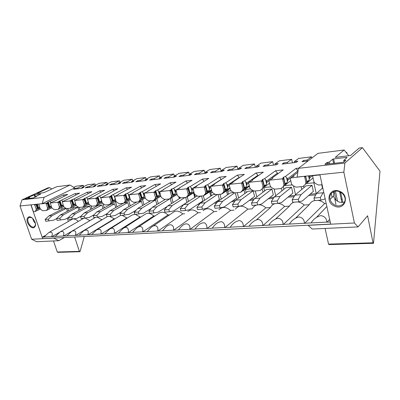 <?xml version="1.0" encoding="UTF-8"?>
<svg xmlns="http://www.w3.org/2000/svg" width="400" height="400" viewBox="0 0 400 400"><rect width="100%" height="100%" fill="white"/><g stroke="black" fill="none" stroke-linecap="round" stroke-linejoin="round"><path stroke-width="0.6" d="M308.045 160.96L301.99 161.69L303.605 160.48L307.24 160.035L311.465 156.825L311.75 158.13M294.51 162.595L294.29 161.615L298.63 158.43L311.465 156.825M294.29 161.615L297.85 161.18L296.215 162.39L282.095 164.095L283.775 162.895L287.25 162.475L291.655 159.3L292.465 162.845M275.085 164.94L274.855 163.985L279.365 160.835L291.655 159.3M274.855 163.985L278.265 163.57L276.57 164.765L263.055 166.395L264.79 165.21L268.12 164.805L272.685 161.67L273.505 165.135M256.475 167.19L256.245 166.255L260.905 163.14L272.685 161.67M256.245 166.255L259.51 165.855L257.76 167.035L244.81 168.6L246.595 167.43L249.79 167.04L254.495 163.94L255.325 167.33M238.64 169.345L238.405 168.43L243.195 165.35L254.495 163.94M238.405 168.43L241.54 168.045L239.735 169.21L227.315 170.71L229.15 169.555L232.215 169.185L237.045 166.115L237.885 169.435M221.525 171.41L221.29 170.515L226.195 167.47L237.045 166.115M221.29 170.515L224.295 170.15L222.45 171.3L210.53 172.74L212.405 171.595L215.345 171.24L220.29 168.21L221.135 171.46M205.09 173.395L204.855 172.52L209.865 169.51L220.29 168.21M204.855 172.52L207.74 172.165L205.855 173.305L194.405 174.685L196.315 173.56L199.14 173.215L204.19 170.22L205.035 173.4M189.295 175.305L189.06 174.445L194.165 171.47L204.19 170.22M189.06 174.445L191.835 174.105L189.915 175.23L178.905 176.56L180.845 175.445L183.565 175.115L188.7 172.15L189.29 174.31M174.105 177.14L173.865 176.295L179.055 173.355L188.7 172.15M173.865 176.295L176.535 175.97L174.585 177.08L163.99 178.36L165.965 177.26L168.58 176.94L173.795 174.015L174.355 176.015M159.48 178.905L159.245 178.075L164.505 175.175L173.795 174.015M159.245 178.075L161.815 177.765L159.835 178.86L149.635 180.095L151.635 179.005L154.155 178.7L159.44 175.805L159.975 177.675M145.4 180.605L145.16 179.795L150.485 176.925L159.44 175.805M145.16 179.795L147.635 179.49L145.635 180.575L135.805 181.765L137.825 180.69L140.255 180.39L145.6 177.535L146.11 179.28M131.825 182.245L131.585 181.45L136.965 178.61L145.6 177.535M131.585 181.45L133.975 181.16L131.95 182.23L122.475 183.375L124.515 182.31L126.855 182.025L132.255 179.2L132.745 180.84M118.73 183.825L118.49 183.045L123.92 180.24L132.255 179.2M118.49 183.045L120.795 182.765L118.755 183.825L109.615 184.93L111.67 183.875L113.93 183.6L119.375 180.805L119.84 182.35M106.085 185.33L105.855 184.585L111.33 181.81L119.375 180.805M105.855 184.585L108.08 184.315L106.02 185.36L97.195 186.425L99.265 185.39L101.45 185.12L106.935 182.36L107.385 183.81M93.875 186.775L93.655 186.075L99.16 183.33L106.935 182.36M93.655 186.075L95.8 185.81L93.73 186.845L85.205 187.875L87.285 186.85L89.395 186.59L94.915 183.86L95.345 185.23M82.075 188.17L81.86 187.51L87.4 184.8L94.915 183.86M81.86 187.51L83.94 187.255L81.855 188.28L73.615 189.275L75.705 188.26L77.745 188.01L83.295 185.31L83.71 186.605M73.73 187.325L76.025 186.22L83.295 185.31M31.57 204.78L35.01 204.42M45.895 203.465L46.23 203.9L47.365 203.345L47.405 202.73L45.895 203.465L39.285 203.975M47.365 203.345L48.655 207.16L49.36 206.965L47.79 202.31L47.34 202.61M47.79 202.31L63.31 194.99L67.715 194.49L54.355 201.225M57.665 202.24L58.01 202.68L59.145 202.12L59.17 201.495L57.665 202.24L50.32 203.005L54.335 201.04M60.69 206.095L61.105 205.815L59.53 201.07L59.1 201.36M59.53 201.07L75.02 193.655L79.58 193.135L66.27 199.975M69.87 200.97L70.225 201.42L71.35 200.85L71.37 200.215L69.87 200.97L62.255 201.765L66.26 199.77M71.37 200.215L87.145 192.27L91.875 191.73L78.63 198.68M82.535 199.65L82.895 200.11L84.02 199.53L84.025 198.885L82.535 199.65L74.635 200.475L78.615 198.455M84.025 198.885L99.715 190.835L104.615 190.28L91.445 197.34M95.68 198.28L96.05 198.75L97.165 198.16L97.165 197.505L95.68 198.28L87.475 199.135L90.635 197.79L91.44 197.09M97.165 197.505L97.96 196.795L112.745 189.35L117.83 188.77L104.755 195.95M109.34 196.86L109.715 197.335L110.825 196.74L110.81 196.07L109.34 196.86L100.815 197.745L103.985 196.38L104.75 195.67M110.81 196.07L111.05 195.63L126.265 187.805L131.545 187.205L118.58 194.2L118.575 194.51M123.54 195.38L123.925 195.865L125.025 195.26L125 194.58L123.54 195.38L114.675 196.305L117.855 194.915L118.58 194.2M125 194.58L125.2 194.135L127.42 193.255L140.31 186.205L145.79 185.58L132.96 192.665L132.945 193.01M138.32 193.84L138.71 194.335L139.8 193.725L139.76 193.03L138.32 193.84L129.09 194.8L132.275 193.39L133.105 192.88L132.96 192.665M139.76 193.03L139.615 192.805L140.43 192.295L142.16 191.685L154.895 184.54L160.6 183.89L147.92 191.075L147.9 191.45M153.705 192.24L154.11 192.745L155.185 192.12L155.13 191.42L153.705 192.24L144.095 193.24L147.285 191.805L148.085 191.305L147.92 191.075M155.13 191.42L154.965 191.17L155.745 190.675L157.495 190.055L170.07 182.81L176 182.13L163.5 189.415L163.465 189.835M169.74 190.57L170.155 191.085L171.215 190.455L171.145 189.735L169.74 190.57L159.725 191.61L162.915 190.155L163.68 189.665L163.5 189.415M171.145 189.735L171.21 189.28L173.48 188.35L185.86 181.01L192.035 180.305L179.735 187.685L179.69 188.145M186.47 188.825L186.895 189.35L187.935 188.715L187.85 187.98L186.47 188.825L176.02 189.915L179.21 188.435L179.94 187.96L179.735 187.685M187.85 187.98L187.64 187.69L188.35 187.22L190.145 186.575L202.305 179.13L208.74 178.395L196.675 185.88L196.61 186.39M203.94 187.01L204.375 187.545L205.465 186.79L205.29 186.15L203.94 187.01L193.025 188.145L196.215 186.64L196.905 186.18L196.675 185.88M205.29 186.15L205.05 185.835L205.725 185.38L207.54 184.725L219.445 177.175L226.16 176.41L214.355 184L214.27 184.565M222.19 185.105L222.64 185.655L223.695 184.915L223.515 184.235L222.19 185.105L210.785 186.295L214.44 184.46L214.355 184M223.515 184.235L223.405 183.765L225.71 182.79L237.33 175.135L244.34 174.335L232.835 182.03L232.725 182.67M241.29 183.12L241.75 183.68L242.765 182.95L242.575 182.235L241.29 183.12L229.355 184.36L232.525 182.805L233.13 182.38L232.835 182.03M242.575 182.235L242.395 181.76L242.52 182.225M242.395 181.76L244.71 180.765L256.01 173.005L263.335 172.17L252.17 179.97L252.02 180.695M261.285 181.035L261.76 181.61L262.735 180.89L262.53 180.135L261.285 181.035L248.785 182.335L251.94 180.755L252.5 180.35L252.17 179.97M262.53 180.135L262.28 179.66L264.6 178.65L275.53 170.775L283.195 169.9L272.41 177.815L272.22 178.645M282.25 178.85L282.735 179.44L283.665 178.725L283.45 177.94L282.25 178.85L269.14 180.215L272.275 178.605L272.79 178.22L272.41 177.815M283.45 177.94L283.115 177.46L285.44 176.43L295.96 168.445L298.66 168.135M304.62 176.265L290.495 177.995L291.675 177.075L293.6 176.355L294.06 175.99L293.635 175.555L297.82 172.31M319.955 174.925L312.91 175.66L313.27 175.36M334.445 162.805L333.755 163.385M346.16 152.495L346.76 152.42L346.365 152.755M346.99 153.535L346.76 152.42M330.24 222.075L326.83 222.085C326.63 218.415 324.63 216.265 320.83 215.625C316.56 216.75 313.33 219.18 311.13 222.91L304.425 223.265C304.355 219.68 302.52 217.575 298.92 216.945C294.825 218.04 291.675 220.41 289.465 224.055L283.075 224.395C283.115 220.885 281.435 218.825 278.03 218.2C274.095 219.265 271.015 221.58 268.8 225.15L262.7 225.47C262.85 222.04 261.305 220.015 258.075 219.4C254.29 220.44 251.29 222.7 249.07 226.19L243.24 226.5C243.45 223.345 242.185 221.36 239.435 220.545C235.975 221.175 233.1 223.13 230.81 226.395L230.15 227.345L224.635 227.48C224.875 224.675 223.905 222.75 221.725 221.715C218.74 221.79 216.06 223.305 213.685 226.26L212.105 228.295L206.825 228.42C207.09 225.875 206.345 224.025 204.59 222.88C202.055 222.55 199.58 223.715 197.16 226.38L194.825 229.205L189.76 229.325C191.015 224.54 186.235 221.26 181.205 226.68L178.26 230.075L173.4 230.185C174.565 225.855 170.79 222.265 165.8 227.11L162.37 230.91L157.7 231.015C158.795 227.03 155.81 223.285 150.925 227.62L147.105 231.715L142.62 231.815C143.66 228.1 141.31 224.295 136.565 228.185L132.44 232.485L128.125 232.58C129.12 229.09 127.28 225.285 122.7 228.785L118.33 233.23L114.18 233.315C115.15 230.01 113.715 226.24 109.31 229.4L104.755 233.945L100.75 234.025C101.885 229.68 100.43 228.35 96.38 230.03L91.675 234.63L87.82 234.705C89.005 230.54 87.695 229.19 83.885 230.655L79.07 235.295L75.35 235.365C76.58 231.355 75.4 229.995 71.81 231.28L66.91 235.935L63.32 236C64.585 232.135 63.525 230.765 60.14 231.9L55.175 236.555L51.71 236.615C53.005 232.88 52.05 231.51 48.85 232.505L43.845 237.15L42.215 237.235L42.69 238.615L330.68 224.085M31.09 205.01L33.39 211.675L35.125 211.51L40.485 208.98M39.96 208.135L36.085 210.035L35.125 211.51M36.085 210.035L36.15 208.83L34.53 204.65M46.23 203.9L47.525 207.725L47.44 208.95L46.435 210.455L51.955 207.805M38.805 204.205L40.07 208.45L40.94 209.57L42.85 210.79L46.435 210.455M58.01 202.68L59.31 206.575L59.21 207.825L58.15 209.365L63.84 206.585M50.32 203.005L51.585 207.33L52.47 208.47L54.435 209.71L58.15 209.365M70.225 201.42L71.525 205.385L71.405 206.66L70.295 208.23L76.16 205.31M62.255 201.765L63.515 206.165L64.425 207.325L66.445 208.59L70.295 208.23M82.895 200.11L84.195 204.155L84.06 205.45L82.89 207.055L88.94 203.985M74.635 200.475L75.89 204.96L76.815 206.145L78.895 207.425L82.89 207.055M96.05 198.75L97.355 202.87L97.2 204.195L95.965 205.835L91.815 206.22L89.675 204.915L88.725 203.71L87.475 199.135M109.715 197.335L111.02 201.54L110.845 202.895L109.54 204.565L115.98 201.155M100.815 197.745L102.06 202.415L103.03 203.64L105.235 204.97L109.54 204.565M123.925 195.865L125.23 200.155L125.03 201.54L123.66 203.25L130.31 199.635M114.675 196.305L115.91 201.065L116.905 202.315L119.18 203.665L123.66 203.25M138.71 194.335L140.015 198.72L139.79 200.13L138.34 201.875L145.26 198.025M129.09 194.8L130.32 199.66L131.335 200.935L133.685 202.31L138.34 201.875M154.11 192.745L155.41 197.22L155.16 198.66L153.63 200.45L160.825 196.325M144.095 193.24L145.31 198.2L146.35 199.505L148.775 200.905L153.63 200.45M170.155 191.085L171.455 195.655L171.17 197.13L169.56 198.965L177.05 194.535M159.725 191.61L160.925 196.68L161.995 198.01L164.5 199.435L169.56 198.965M186.895 189.35L188.19 194.025L187.875 195.535L186.17 197.415L193.975 192.645M176.02 189.915L177.205 195.095L178.3 196.45L180.895 197.905L186.17 197.415M204.375 187.545L205.66 192.325L205.31 193.87L203.505 195.795L211.645 190.635M193.025 188.145L194.19 193.445L195.315 194.825L198 196.31L203.505 195.795M222.64 185.655L223.915 190.55L223.53 192.13L221.62 194.105L230.11 188.5M210.785 186.295L210.65 186.895L211.93 191.715L213.085 193.13L215.865 194.64L221.62 194.105M241.75 183.68L243.015 188.69L242.59 190.31L240.565 192.335L249.43 186.22M229.355 184.36L229.2 184.975L230.475 189.91L231.655 191.355L234.54 192.9L240.565 192.335M261.76 181.61L263.01 186.74L262.545 188.405L260.395 190.485L254.09 191.075L251.095 189.5L249.88 188.02L248.62 182.97L248.785 182.335M282.735 179.44L283.97 184.7L283.455 186.41L281.175 188.545L274.565 189.16L271.455 187.555L270.205 186.04L268.96 180.865L269.14 180.215M304.25 176.56L304.755 177.16L305.97 182.56L305.405 184.31L302.98 186.51L296.04 187.155L292.805 185.515L291.515 183.965L290.29 178.66L290.495 177.995M312.91 175.66L312.69 176.34L313.895 181.785L315.22 183.375L318.59 185.05L322.09 184.725M311.13 222.91L326.83 222.085M289.465 224.055L304.425 223.265M268.8 225.15L283.075 224.395M249.07 226.19L262.7 225.47M230.21 227.185L243.24 226.5M212.16 228.14L224.635 227.48M194.875 229.055L206.825 228.42M178.31 229.93L189.76 229.325M162.41 230.765L173.4 230.185M147.145 231.575L157.7 231.015M132.475 232.35L142.62 231.815M118.365 233.095L128.125 232.58M104.785 233.81L114.18 233.315M91.705 234.5L100.75 234.025M79.095 235.17L87.82 234.705M66.935 235.81L75.35 235.365M55.2 236.43L63.32 236M43.865 237.03L51.71 236.615M67.79 208.465L68.525 210.69M63.08 206.955L64.06 206.86M61.635 207.66L62.135 209.175M66.125 208.34L63.24 208.61L48.835 215.975L45.125 219.465L45.74 221.265L53.565 220.205L56.545 218.645M66.525 208.58L67.41 211.27M68.34 221.42L67.255 218.145M78.255 221.4C76.715 219.845 75.14 219.05 73.53 219.01M72.28 219.225L48.85 232.505M89.83 220.63L85.35 218.155M83.615 218.355L60.29 231.81M101.9 219.785L97.46 217.29M95.33 217.455L72.08 231.125M114.465 218.87L109.66 216.355M107.455 216.525L84.295 230.41M127.485 217.925L126.84 217.97L122.29 215.385M120.59 215.405L96.97 229.665M140.985 216.94L140.055 217.01L135.37 214.38M134.775 214.32L131.86 215.16L110.13 228.885M155 215.92L153.755 216.01C150.64 213.13 147.765 212.545 145.13 214.255L123.8 228.07M169.55 214.86L167.97 214.975C164.66 211.965 161.625 211.42 158.87 213.34L138.025 227.215M184.685 213.755L182.725 213.9C179.19 210.74 175.98 210.25 173.1 212.43L152.835 226.31M200.445 212.61L198.055 212.785C194.255 209.46 190.85 209.04 187.835 211.53M216.885 211.41L213.99 211.62C209.88 208.105 206.25 207.785 203.11 210.66M234.065 210.16L230.575 210.415C226.08 206.68 222.205 206.49 218.945 209.845M252.07 208.85L247.84 209.155C242.88 205.175 238.725 205.16 235.385 209.12M274.99 203.65C272.92 204.295 271.425 205.58 270.505 207.505L265.835 207.845C263.67 205.8 261.27 204.77 258.64 204.755M256.575 205.065C254.715 205.65 253.345 206.8 252.465 208.52M294.205 202.17C292.04 202.835 290.465 204.15 289.48 206.125L284.605 206.48C282.67 204.65 280.495 203.61 278.075 203.36M314.525 200.565C312.135 201.21 310.39 202.58 309.29 204.68L304.2 205.05C302.295 203.26 300.135 202.21 297.715 201.9M326.18 203.45L324.675 203.56C322.71 201.73 320.47 200.66 317.95 200.345M342.185 199.495L341.165 199.135M321.74 184.76L322.47 188.105M315.755 194.885L308.655 195.47M243.855 189.415L244.885 193.505M234.605 201.615L231.52 201.685M164.275 199.27L164.46 199.91M166.48 206.945L166.57 207.26L165.885 207.315M178.725 196.63L179.3 198.69M226.29 190.26L226.365 190.55M226.46 190.91L227.48 194.84M216.505 203.115L215.055 203.235L214.46 202.93M281.385 188.28L281.98 190.795M273.31 198.405L268.23 198.825M262.18 188.66L263.035 192.155M253.525 200.045L249.33 200.395M193.495 192.935L194.73 197.435M199.165 204.555L198.06 204.16M209.645 191.905L210.775 196.15M301.145 186.68L301.77 189.44M294.03 196.685L287.985 197.185M340.775 192.805L339.84 192.885M51.81 236.73L59.435 232.355M42.215 237.235L45.225 235.525M36.125 204.305L34.86 205.075M36 204.53L37.285 208.275L37.62 208.515L39.74 207.48M37.285 208.275L36.15 208.83M39.71 207.39L38.55 207.82L37.305 204.18M38.55 207.82L37.565 208.385M77.985 188.75L77.745 188.01M75.705 188.26L75.945 188.995M79.265 207.39L80.035 209.755M75.2 205.79L76.44 205.67M73.01 206.88L73.425 208.14M78.885 210.365L77.87 207.24L74.56 207.55L60.21 215.015L56.515 218.555L57.13 220.39L65.055 219.315L68.38 217.545M49.915 201.51L50.95 202.7M63.425 236.12L81.9 225.32M51.455 206.95L47.44 208.95M47.485 203.01L48.985 207.405L51.235 206.285M48.655 207.16L47.525 207.725M64.245 196.185L63.31 194.99M51.21 206.225L49.89 206.705L48.32 202.05M49.36 206.965L49.89 206.705M89.635 187.34L89.395 186.59M87.285 186.85L87.525 187.595M90.915 205.58L91.945 208.8M87.77 204.58L89.295 204.43M84.78 206.095L85.1 207.075M90.755 209.44L89.695 206.13L86.275 206.45L71.985 214.02L68.305 217.615L68.925 219.485L76.955 218.39L80.945 216.225M61.675 200.26L62.765 201.51M75.455 235.485L101.765 219.795M63.365 205.72L59.21 207.825M59.145 202.12L60.755 206.255L63.145 205.05M60.435 206.005L59.31 206.575M76.01 194.915L75.02 193.655M63.135 205.015L61.635 205.545L60.065 200.81M61.105 205.815L61.635 205.545M101.685 185.885L101.45 185.12M99.265 185.385L99.505 186.15M102.925 203.51L104.275 207.815M100.81 203.325L102.64 203.145M96.97 205.31L97.18 205.97M103.045 208.495L101.94 204.985L98.4 205.315L84.185 212.985L80.525 216.645L81.145 218.545L89.285 217.435L93.98 214.835M73.86 198.96L75.01 200.28M87.925 234.83L114.085 218.9M75.72 204.44L71.405 206.66M71.35 200.85L72.96 205.06L75.48 203.71M72.65 204.81L71.525 205.385M88.195 193.6L87.145 192.27M75.465 203.775L73.81 204.345L72.235 199.52M73.81 204.345L72.89 204.885M114.165 184.38L113.93 183.6M111.665 183.875L111.905 184.65M114.345 202.02L115.54 201.905L117.05 206.81M109.6 204.535L109.695 204.83M115.78 207.53L114.625 203.795L110.955 204.14L96.835 211.915L93.2 215.635L93.82 217.57L102.065 216.445L107.515 213.36M116.125 201.335L115.54 201.905M86.505 197.615L87.72 199.01M95.96 205.835L102.205 202.6M100.865 234.15L126.84 217.97M88.53 203.105L84.06 205.45M84.02 199.53L85.62 203.825L88.11 202.52L88.205 202.08M85.315 203.565L84.195 204.155M100.825 192.24L99.715 190.835M88.11 202.52L86.435 203.1L84.855 198.18M86.435 203.1L85.54 203.63M127.095 182.815L126.855 182.025M124.51 182.31L124.75 183.1M128.415 200.665L128.74 200.635L130.295 205.78M122.57 203.35L122.66 203.655M128.98 206.54L127.77 202.56L124.33 202.885M129.065 200.315L128.74 200.635M99.625 196.215L100.91 197.695M114.29 233.44L140.055 217.01M101.835 201.71L97.2 204.195M97.165 198.16L98.76 202.545L101.235 201.22L101.405 200.34M98.465 202.28L97.355 202.87M113.92 190.83L112.745 189.35M101.235 201.22L99.54 201.81L97.96 196.795M99.54 201.81L98.675 202.325L97.275 197.9M140.495 181.2L140.255 180.39M137.825 180.685L138.065 181.49M142.505 199.56L144.035 204.725M136.005 202.095L136.105 202.43M142.67 205.535L141.405 201.285L139.005 201.51M113.255 194.765L114.665 196.395M115.115 198.485L114.11 195.7M128.24 232.71L153.755 216.01M115.66 200.25L110.845 202.895M110.825 196.74L112.41 201.21L114.865 199.87L115.075 198.815M112.125 200.94L111.02 201.54M127.52 189.375L126.265 187.805M114.865 199.87L113.15 200.47L111.57 195.355M113.15 200.47L112.315 200.97L110.93 196.5M154.39 179.52L154.155 178.7M151.635 179.005L151.87 179.825M156.835 198.61L158.3 203.65M149.95 200.795L150.06 201.17M156.885 204.51L155.555 199.955L154.285 200.075M166.57 207.26L166.02 207.235M127.42 193.255L129.04 195.145M129.38 196.555L129.255 197.39L128.295 194.21M142.74 231.945L167.97 214.975M130.035 198.73L125.03 201.54M125.025 195.26L126.6 199.825L129.03 198.465L129.255 197.39M126.325 199.545L125.23 200.155M141.64 187.87L140.31 186.205M129.03 198.465L127.295 199.075L125.715 193.855M127.295 199.075L126.495 199.56L125.125 195.045M168.815 177.775L168.58 176.94M165.965 177.255L166.2 178.095M171.735 197.675L173.115 202.555M164.4 199.36L164.545 199.86M171.65 203.47L170.2 198.585M143.9 193.725L144.2 194.735L144.005 195.905L143.05 192.66L144.03 193.65M157.825 231.15L182.725 213.9M144.995 197.13L139.79 200.13M139.8 193.725L141.36 198.385L143.765 197.005L144.01 195.905M141.1 198.095L140.015 198.72M147.19 191.855L147.875 191.465M142.16 191.685L143.05 192.66M156.32 186.315L154.895 184.54M143.765 197.005L142.01 197.625L140.43 192.295M142.01 197.625L141.25 198.09L139.895 193.53M183.8 175.965L183.565 175.115M180.845 175.445L181.085 176.295M187.23 196.765L188.52 201.435M179.125 196.815L179.595 198.505M183.02 204.9L183.42 204.865M185.62 197.465L186.975 202.345L173.735 210.885L169.41 211.76L164.91 212.11L164.29 209.965L168.795 209.61L169.41 211.76M182.83 205.585L182.29 205.37M159.28 192.13L159.575 193.165L159.365 194.36L158.405 191.045L159.28 192.13L159.675 191.9M173.53 230.325L198.055 212.785M160.575 195.455L155.16 198.66M159.575 193.165L159.865 193M155.185 192.12L156.725 196.885L159.1 195.48L159.365 194.36M156.48 196.59L155.41 197.22M161.985 190.555L163.48 189.68M157.495 190.055L158.41 191.045M171.595 184.7L170.07 182.81M159.1 195.48L157.325 196.115L155.745 190.675M157.325 196.115L156.61 196.555M199.375 174.085L199.14 173.215M196.315 173.555L196.55 174.425M203.335 195.81L204.55 200.305M194.505 193.83L194.485 194.305L194.86 194.27M194.485 194.305L195.25 197.1M198.97 203.555L200.025 203.47M197.58 196.015L196.815 196.085L183.66 204.575L180.28 208.695L180.9 210.88L185.59 210.52L189.845 209.635L202.86 200.965L201.51 195.98M175.3 190.47L175.6 191.53L175.36 192.75L174.41 189.365L175.3 190.47L175.995 190.055M189.895 229.465L213.99 211.62M176.81 193.69L171.17 197.13M175.6 191.53L176.115 191.22M171.215 190.455L172.74 195.32L175.08 193.895L175.365 192.75M172.505 195.015L171.455 195.655M177.77 188.99L179.725 187.815M173.48 188.35L174.41 189.365M187.495 183.025L185.86 181.01M175.08 193.895L173.28 194.54L171.71 188.985M173.28 194.54L172.62 194.955M215.58 172.13L215.345 171.24M212.405 171.595L212.635 172.485M219.955 194.26L221.24 199.165M210.79 190.295L210.765 192.74L212.62 192.56M210.765 192.74L211.54 195.64M215.58 202.155L217.345 202.01M215.435 194.34L213.17 194.555L200.26 203.17L196.95 207.365L197.56 209.6L202.455 209.225L206.635 208.335L219.39 199.525L218.05 194.435M192.01 188.745L192.305 189.825L192.045 191.075L191.095 187.61L192.01 188.745L204.05 181.275L202.305 179.13M206.96 228.565L230.575 210.415M193.75 191.835L187.875 195.535M192.305 189.825L193.07 189.35M187.935 188.715L189.44 193.69L191.74 192.245L192.045 191.07M189.225 193.38L188.19 194.025M190.145 186.575L191.095 187.61M191.74 192.245L189.915 192.9L188.35 187.22M189.915 192.9L189.31 193.285M232.445 170.09L232.215 169.185M229.15 169.555L229.38 170.46M237.265 192.645L238.635 198.02M227.675 189.32L227.72 191.105L231.18 190.775M227.72 191.105L228.505 194.13M232.895 200.7L235.42 200.485M234.095 192.59L230.2 192.96L217.57 201.705L214.34 205.98L214.95 208.265L220.055 207.87L224.15 206.975L236.615 198.03L235.28 192.83M209.45 186.935L209.745 188.045L209.455 189.32L208.51 185.785L209.45 186.935L221.235 179.365L219.445 177.175M224.77 227.625L247.84 209.155M211.44 189.87L205.31 193.87M209.745 188.045L210.775 187.375M205.395 186.895L206.87 191.985L209.125 190.52L209.455 189.32M206.675 191.665L205.66 192.325M207.54 184.725L208.51 185.78M209.125 190.52L207.28 191.19L205.725 185.38M207.28 191.19L206.74 191.545M250.02 167.97L249.79 167.04M246.595 167.43L246.825 168.355M255.32 190.96L256.785 196.88M245.33 188.37L245.395 189.405L250.605 188.905M245.395 189.405L246.19 192.565M250.95 199.18L254.315 198.895M253.165 190.805L247.955 191.295L235.645 200.18L232.5 204.53L233.105 206.865L238.44 206.455L242.44 205.56L254.57 196.465L253.165 190.805L240.955 199.73L237.835 204.105L232.5 204.53M227.67 185.05L227.96 186.18L227.64 187.49L226.705 183.87L227.67 185.05L239.17 177.37L237.33 175.135M256.585 219.705L270.505 207.505M243.385 226.65L265.835 207.845M229.925 187.79L223.53 192.13M227.96 186.18L229.285 185.295M223.635 184.995L225.085 190.21L227.285 188.72L227.64 187.49M224.905 189.88L223.915 190.55M239.26 177.735L239.17 177.37M225.71 182.79L226.705 183.87M227.285 188.72L225.415 189.4L223.87 183.455M224.955 189.715L225.415 189.4M268.345 165.755L268.12 164.805M264.79 165.21L265.015 166.16M274.075 188.835L275.73 195.76M263.82 187.455L270.95 186.945M263.835 187.63L264.64 190.94M269.8 197.59L274.075 197.23M271.92 189.045L266.475 189.555L254.53 198.58L251.48 203.02L252.08 205.41L257.66 204.98L261.55 204.075L273.31 194.835L271.92 189.045L260.08 198.11L257.065 202.575L251.48 203.02M246.72 183.08L247.01 184.235L246.655 185.58L245.73 181.87L246.72 183.08L257.895 175.29L256.01 173.005M275.8 218.77L289.48 206.125M262.85 225.625L284.605 206.48M249.27 185.575L242.59 190.31M247.01 184.235L248.65 183.09M242.72 183.01L244.135 188.35L246.275 186.835L246.655 185.58M243.975 188.01L243.015 188.69M258.04 175.87L257.895 175.29M244.71 180.765L245.73 181.87M246.275 186.835L244.38 187.53L242.85 181.445M243.99 187.81L244.38 187.53M287.475 163.445L287.25 162.475M283.77 162.895L284 163.865M293.485 185.77L295.535 194.675M284.425 185.65L292.285 184.89M283.27 186.535L283.91 189.26M289.5 195.93L294.76 195.49M291.51 187.21L285.825 187.74L274.28 196.91L271.345 201.435L271.935 203.885L277.775 203.435L281.54 202.525L292.88 193.13L291.51 187.21L280.09 196.42L277.19 200.97L271.345 201.435M266.665 181.015L266.95 182.2L266.56 183.575L265.64 179.78L266.665 181.015L277.47 173.11L275.53 170.775M295.815 217.915L309.29 204.68M283.225 224.55L304.2 205.05M269.525 183.215L262.545 188.405M266.95 182.2L269.01 180.685M271.16 179.105L272.315 178.255M262.7 180.93L264.075 186.4L266.15 184.865L266.56 183.575M263.945 186.05L263.01 186.74M277.67 173.955L277.47 173.11M264.6 178.65L265.645 179.78M266.15 184.865L264.235 185.575L262.72 179.345M263.93 185.8L264.235 185.575M307.46 161.03L307.24 160.035M303.605 160.48L303.825 161.47M306.33 183.54L313.86 182.815L316.265 193.675L310.105 194.195M303.655 185.74L304.055 187.52M311.995 185.29L306.045 185.845L294.96 195.16L292.145 199.78L292.73 202.285L298.855 201.815L302.475 200.9L313.345 191.35L311.995 185.29L301.05 194.645L298.275 199.29L292.145 199.78M314.32 182.295L313.86 182.815M287.56 178.85L287.845 180.065L287.415 181.48L286.51 177.59L287.56 178.85L297.955 170.835L295.96 168.445M316.67 217.175L326.84 206.49M304.585 223.425L324.675 203.56M290.76 180.68L283.455 186.41M287.845 180.065L290.485 178.015M291.71 177.07L293.63 175.58M283.64 178.75L284.975 184.36L286.97 182.8L287.415 181.48M284.87 184L283.97 184.7M285.44 176.43L286.51 177.585M293.635 175.555L293.395 176.49M286.97 182.8L285.03 183.525L283.54 177.135M333.35 192.24L334.3 192.16M308.85 175.825L309.485 176.58L309.76 177.83L309.29 179.28L308.53 175.855M326.99 222.245L329.66 219.415M313.045 177.945L305.405 184.31M305.645 176.16L306.84 181.84L305.63 176.455L304.755 177.16M309.76 177.83L312.68 175.425M306.84 181.84L306.905 182.22L308.815 180.635L309.295 179.275M306.83 181.845L305.97 182.56M309.485 176.58L310.635 175.635M308.815 180.635L306.85 181.375L305.68 176.155M343.85 172.17L297.125 177.05L298.4 168.335L344.895 163.04L343.85 172.17L354.41 222.995L358.09 226.91L367.595 215.78L373.04 242.805L373.505 243.3L380 171.17L362.435 147.66L344.895 163.04M325.08 228.43L328.545 244.1L329.055 244.575L373.505 243.3M328.545 244.1L373.04 242.805M319.9 174.67L330.705 224.19L308.135 225.325L312.16 229.025L358.09 226.91M330.705 224.19L354.41 222.995M348.755 155.75L344.17 149.995L318.02 153.335L298.4 168.335M344.17 149.995L335.215 157.39L350.525 155.535L359.12 148.08L362.435 147.66M339.58 191.31C329.24 186.785 324.36 202.28 334.7 206.155C344.865 210.91 350.23 195.275 339.58 191.31M339.635 191.74C341.925 192.725 343.555 194.33 344.525 196.56C347.155 202.33 340.99 207.905 335.205 205.195C332.55 203.99 330.83 202.055 330.05 199.38C328.425 194.005 334.175 189.31 339.635 191.74M344.645 201.855C342.725 202.64 340.715 202.62 338.62 201.79C335.99 200.61 334.29 198.695 333.525 196.055L333.845 191.595M324.975 164.345L343 162.325L343.93 162.04L345.89 160.33L343.73 160.4L344.045 161.935M324.945 164.215L326.995 162.535L327.335 164.125L326.995 162.535L329.235 162.095L332.725 159.215L333.63 158.93L346.655 157.375L347.095 157.5L343.73 160.4M329.235 162.095L329.61 163.86M335.435 191.185L337.585 201.28M42.095 203.68L74.68 187.915L70.01 185.015L56.67 186.715L43.905 192.665L36.8 193.525L49.585 187.62L48.065 187.815L22.025 199.82L44.1 197.305L42.095 203.68L30.855 204.855L42.69 238.615M22.025 199.82L20 205.985L30.855 204.855M53.505 240.95L57.275 252.01L79.38 251.365L80.025 251.705L84.28 236.52M57.275 252.01L57.925 252.34L80.025 251.705M74.625 237.005L79.38 251.365M20 205.985L31.645 239.245L36.625 241.725L58.79 240.705L64.43 237.52M31.645 239.245L53.82 238.13L58.79 240.705M70.01 185.015L44.1 197.305M49.585 187.62L51.84 188.965M27.795 217.705C24.595 221.17 31.775 230.77 34.72 226.95C38.03 223.525 30.69 213.745 27.795 217.705M32.025 217.79L29.27 217.36L28.52 217.935C25.935 220.66 30.98 228.65 34.135 226.825L34.795 226.31L35.49 224.315M32.775 218.425C33.065 220.36 33.94 222.005 35.39 223.355M25.275 198.83L33.235 197.915L36.735 196.39L35.99 196.355L36.105 196.685M25.235 198.71L28.065 197.4L28.43 198.465M29.13 198.385L28.72 197.205L28.065 197.4M28.725 197.205L34.87 194.68L40.9 193.96L35.99 196.355M29.335 197.13L29.74 198.315M66.23 208.42L52.045 215.705L48.34 219.21L45.125 219.465M52.045 215.705L48.835 215.975M48.34 219.21L48.955 221.02M77.87 207.24L63.53 214.735L59.84 218.29L56.515 218.555M63.53 214.735L60.21 215.015M59.84 218.29L60.455 220.135M89.695 206.13L75.43 213.73L71.755 217.34L68.305 217.615M75.43 213.73L71.985 214.02M71.755 217.34L72.37 219.22M101.94 204.985L87.755 212.685L84.1 216.36L80.525 216.645M87.755 212.685L84.185 212.985M84.1 216.36L84.72 218.27M114.625 203.795L100.535 211.605L96.905 215.34L93.2 215.635M100.535 211.605L96.835 211.915M96.905 215.34L97.525 217.285M127.77 202.56L113.795 210.485L110.195 214.28L106.35 214.585L106.97 216.56L110.815 216.265L115.325 215.415L121.585 211.795M113.795 210.485L109.955 210.81L106.35 214.585M123.325 203.28L109.955 210.81M110.195 214.28L110.815 216.265M141.405 201.285L127.56 209.32L124 213.18L120 213.495L120.62 215.51L129.09 214.35L136.21 210.13M127.56 209.32L123.575 209.655L120 213.495M136.825 202.02L123.575 209.655M124 213.18L124.62 215.205M155.555 199.955L141.865 208.11L138.345 212.035L134.19 212.365L134.81 214.42L143.39 213.24L151.435 208.35M141.865 208.11L137.72 208.46L134.19 212.365M150.83 200.71L137.72 208.46M138.345 212.035L138.965 214.1M170.255 198.58L156.735 206.85L153.265 210.845L148.94 211.19L149.56 213.29L153.885 212.955L158.26 212.085L167.285 206.44M156.735 206.85L152.425 207.215L148.94 211.19M165.375 199.355L152.425 207.215M153.265 210.845L153.885 212.955M184.925 197.53L172.215 205.54L168.795 209.61M172.215 205.54L167.73 205.92L164.29 209.965M180.735 197.79L167.73 205.92M200.825 196.045L188.33 204.18L184.975 208.32L180.28 208.695M188.33 204.18L183.66 204.575M184.975 208.32L185.59 210.52M217.375 194.5L205.13 202.76L201.845 206.975L196.95 207.365M205.13 202.76L200.26 203.17M201.845 206.975L202.455 209.225M234.625 192.89L222.655 201.275L219.445 205.57L214.34 205.98M222.655 201.275L217.57 201.705M219.445 205.57L220.055 207.87M240.955 199.73L235.645 200.18M237.835 204.105L238.44 206.455M260.08 198.11L254.53 198.58M257.065 202.575L257.66 204.98M280.09 196.42L274.28 196.91M277.19 200.97L277.775 203.435M301.05 194.645L294.96 195.16M298.275 199.29L298.855 201.815M323.715 192.155L323.02 192.79L320.39 197.525L313.96 198.04L314.535 200.61L320.96 200.115L324.42 199.2L325.11 198.555M323.02 192.79L316.635 193.33L313.96 198.04M322.77 187.835L316.635 193.33M320.39 197.525L320.96 200.115M37.555 208.37L36.16 204.3L37.555 208.37M38.02 208.08L36.705 204.245M50.825 202.76L50.69 202.365M48.91 207.24L47.485 203.02M62.615 201.585L62.465 201.125M59.26 201.8L60.68 206.08L59.26 201.815M74.84 200.37L74.67 199.845M73.285 204.615L71.705 199.785M87.52 199.115L87.325 198.515M85.91 203.375L84.33 198.45M100.77 198.11L100.465 197.135M99.02 202.09L97.435 197.07M112.635 200.75L111.05 195.63M126.785 199.36L125.2 194.135M141.5 197.915L139.92 192.58M156.825 196.41L155.245 190.965M172.785 194.84L171.21 189.275M189.43 193.205L187.865 187.52M206.805 191.5L205.245 185.68M262.39 180.12L262.28 179.66M283.22 177.91L283.115 177.46M332.09 197.425L331.24 193.465M335.965 204.435L334.725 198.66M336 200.115L334.155 191.48M328.285 164.015L327.91 162.25M345.535 160.64L345.445 160.2M346.74 157.8L346.65 157.375M333.63 158.93L334.55 163.295M340.655 192.23L342.795 202.365M341.86 202.435L339.595 191.725L341.86 202.435M333.61 163.4L332.725 159.215L333.615 163.4M34.865 226.76L35.125 226.31M34.87 194.68L35.63 196.905M35.015 197.195L34.22 194.875M72.88 204.87L71.465 200.55M85.535 203.615L84.13 199.25M156.62 196.585L155.275 191.95M172.63 195.005L171.3 190.305M193.765 191.885L187.53 195.81M189.33 193.36L188.015 188.585M187.71 187.95L187.64 187.69M211.475 190.005L204.5 194.565M206.765 191.645L205.465 186.79M205.125 186.12L205.05 185.835M230 188.08L222.12 193.435M224.98 189.855L223.695 184.915M223.32 184.2L223.24 183.895M249.41 186.15L245.775 188.735M244.035 187.985L242.765 182.95M242.35 182.195L242.265 181.865M263.985 186.03L262.735 180.89M262.27 180.095L262.18 179.74M284.895 183.98L283.665 178.725M283.14 177.89L283.05 177.51M330.05 199.38L333.525 196.055M30.145 216.925L29.27 217.36"/></g></svg>
